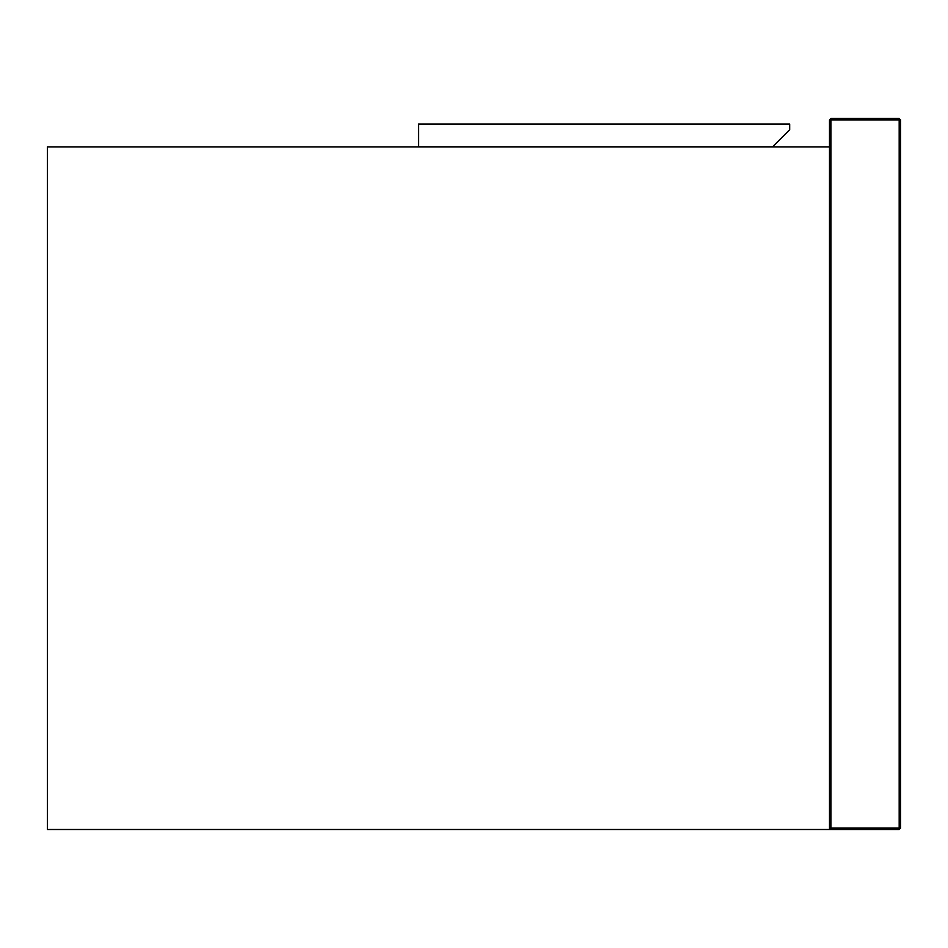 <?xml version="1.0" encoding="UTF-8"?>
<svg xmlns="http://www.w3.org/2000/svg" width="948" height="948" viewBox="0 0 948 948"><rect width="100%" height="100%" fill="white"/><g stroke="black" fill="none" stroke-linecap="round" stroke-linejoin="round"><path stroke-width="1.42" d="M789.684 129.734L772.62 146.798L418.542 146.798L418.542 124.046L789.684 124.046L789.684 129.734M830.922 828.078L899.178 828.078L899.178 829.5L900.6 828.078L899.178 829.5L829.5 829.5L830.922 828.078L830.922 119.922L899.178 119.922L899.178 828.078L900.6 828.078L900.6 119.922L899.178 118.5L830.922 118.5L829.5 119.922L829.5 829.5L47.4 829.5L47.4 146.94L829.5 146.94M899.178 118.5L900.6 119.922L899.178 119.922L899.178 118.5M829.5 119.922L830.922 118.5L830.922 119.922L829.5 119.922"/></g></svg>
